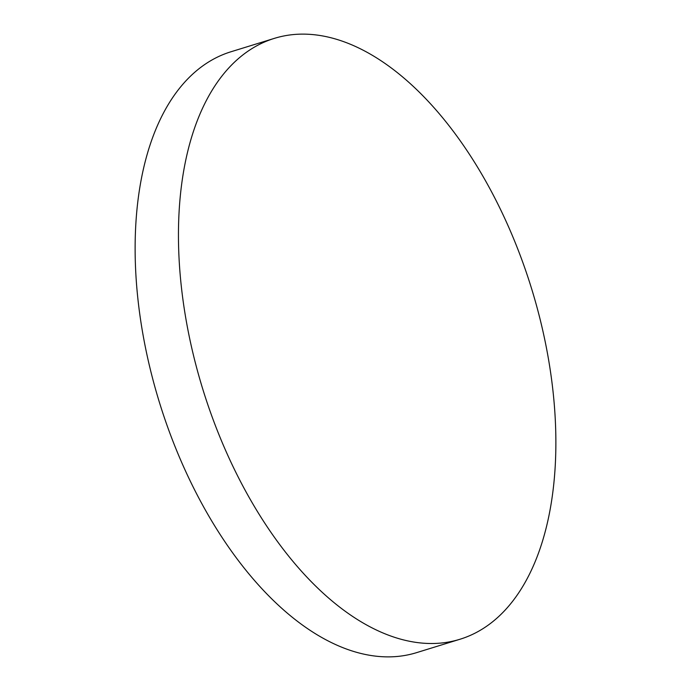 <?xml version="1.0" encoding="UTF-8"?>
<svg xmlns="http://www.w3.org/2000/svg" width="691" height="691" viewBox="0 0 691 691"><rect width="100%" height="100%" fill="white"/><g stroke="black" fill="none" stroke-linecap="round" stroke-linejoin="round"><path stroke-width="1.04" d="M540.854 322.326A314.448 171.921 72.8 0 0 293.554 34.55A314.448 171.921 72.8 0 0 274.431 38.35A314.448 171.921 72.8 0 0 193.471 355.304A314.448 171.921 72.8 0 0 440.772 643.079A314.448 171.921 72.8 0 0 459.895 639.279A314.448 171.921 72.8 0 0 540.854 322.326M274.431 38.35L231.105 51.721A314.448 171.921 72.8 0 0 150.146 368.674A314.448 171.921 72.8 0 0 397.446 656.45A314.448 171.921 72.8 0 0 416.569 652.649L459.895 639.279"/></g></svg>

